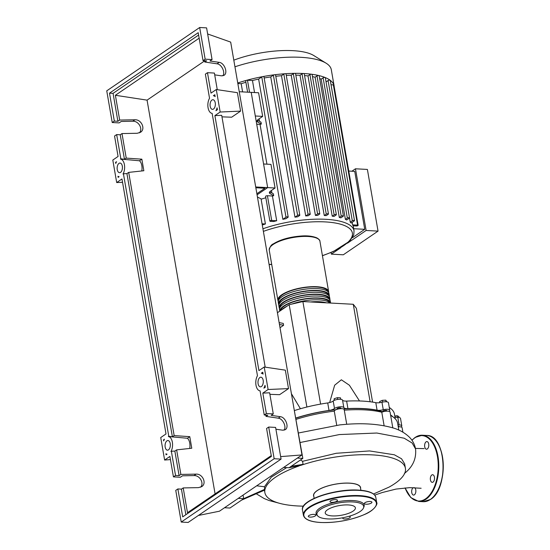 <?xml version="1.0" encoding="UTF-8"?>
<svg xmlns="http://www.w3.org/2000/svg" width="550" height="550" viewBox="0 0 550 550"><rect width="100%" height="100%" fill="white"/><g stroke="black" fill="none" stroke-linecap="round" stroke-linejoin="round"><path stroke-width="0.82" d="M255.839 187.749L264.928 188.244L256.877 193.731M255.709 186.966L267.664 187.612L257.063 194.837L267.664 187.612L251.212 92.366L239.257 91.719M343.585 408.987A69.341 22.392 -9.8 0 1 363.461 408.732A69.341 22.392 -9.8 0 1 382.869 411.826M390.651 415.374A69.341 22.392 -9.8 0 1 391.139 415.724M382.889 411.819L382.821 411.407A2.007 0.646 -9.8 0 1 383.123 410.974A2.007 0.646 -9.8 0 1 385.303 410.355A2.007 0.646 -9.8 0 1 386.788 410.726L386.856 411.132M336.985 409.021A2.007 0.646 -9.8 0 1 336.937 408.925A2.007 0.646 -9.8 0 1 338.642 407.969A2.007 0.646 -9.8 0 1 340.849 408.134A2.007 0.646 -9.8 0 1 340.897 408.237A2.007 0.646 -9.8 0 1 340.89 408.348M279.455 324.466L283.587 325.291L283.264 323.414L279.132 322.596M283.587 325.291L280.019 327.724M277.427 312.723L289.204 304.693L302.885 301.551L353.272 304.281L356.393 308.337L372.591 402.112M353.272 304.281L370.116 401.768M302.885 301.551L320.595 404.092M359.501 400.964L349.394 385.234L341.357 379.789L334.661 385.213L329.643 402.559M289.204 304.693L306.879 407.021M300.431 408.739L291.418 393.724M386.1 401.761L385.818 400.152L382.319 400.331L379.631 401.576L379.816 402.669M382.621 402.084L382.319 400.331M386.739 401.823L385.818 400.152M399.011 417.512L398.846 416.536L397.134 415.724L394.79 416.054M397.423 417.402L397.134 415.724M337.686 399.424L337.384 397.671L334.139 398.736L334.091 400.469M334.414 400.317L334.139 398.736M340.746 399.321L340.484 397.836L337.384 397.671M398.111 426.023A2.007 0.646 -9.8 0 1 398.832 426.388L398.901 426.793M295.879 418.165A69.341 22.392 -9.8 0 1 336.084 409.674M375.794 402.669L377.087 410.169A6.029 1.946 170.2 0 0 383.261 409.743L381.968 402.243A6.029 1.946 -9.8 0 1 375.794 402.669A69.747 22.522 170.2 0 0 346.631 401.094A6.029 1.946 -9.8 0 1 342.54 400.104A5.026 1.622 170.2 0 0 338.456 399.328A5.026 1.622 170.2 0 0 333.197 401.019A6.029 1.946 -9.8 0 1 327.718 402.944A69.747 22.522 170.2 0 0 294.332 410.596M377.087 410.169A69.747 22.522 170.2 0 0 347.923 408.588L346.631 401.094M342.54 400.104L343.832 407.605A6.029 1.946 170.2 0 0 347.923 408.588M397.904 424.834A6.029 1.946 170.2 0 0 399.094 424.916L397.801 417.416A6.029 1.946 -9.8 0 1 394.921 416.79M395.271 418.818L394.467 414.184A69.747 22.522 170.2 0 0 389.283 407.481M393.085 416.941A69.747 22.522 170.2 0 0 390.582 414.982M327.718 402.944L329.017 410.444A6.029 1.946 170.2 0 0 334.496 408.519L333.197 401.019M329.017 410.444A69.747 22.522 170.2 0 0 295.852 418.021M401.026 426.972A5.026 1.622 170.2 0 0 401.803 425.872A5.026 1.622 170.2 0 0 399.094 424.916M388.981 411.311A5.026 1.622 170.2 0 0 389.757 410.211A5.026 1.622 170.2 0 0 383.261 409.743M343.832 407.605A5.026 1.622 170.2 0 0 339.749 406.828A5.026 1.622 170.2 0 0 334.496 408.519M401.803 425.872L400.51 418.371A5.026 1.622 170.2 0 0 397.801 417.416M389.757 410.211L388.458 402.71A5.026 1.622 170.2 0 0 381.968 402.243M278.238 301.228A25.733 8.312 -9.8 0 1 277.908 300.321A25.733 8.312 -9.8 0 1 281.765 294.772A25.733 8.312 -9.8 0 1 309.616 286.804A25.733 8.312 -9.8 0 1 328.625 291.562A25.733 8.312 -9.8 0 1 328.618 292.524M329.271 295.309L328.948 293.432A25.733 8.312 170.2 0 0 309.939 288.681A25.733 8.312 170.2 0 0 282.088 296.649A25.733 8.312 170.2 0 0 278.231 302.191L278.554 304.067A25.733 8.312 -9.8 0 1 282.411 298.526A25.733 8.312 -9.8 0 1 310.262 290.558A25.733 8.312 -9.8 0 1 329.271 295.309A25.733 8.312 -9.8 0 1 329.264 296.271M329.918 299.056L329.594 297.186A25.733 8.312 170.2 0 0 310.592 292.435A25.733 8.312 170.2 0 0 282.734 300.396A25.733 8.312 170.2 0 0 278.877 305.944L279.207 307.821A25.733 8.312 -9.8 0 1 283.064 302.273A25.733 8.312 -9.8 0 1 310.915 294.305A25.733 8.312 -9.8 0 1 329.918 299.056A25.733 8.312 -9.8 0 1 329.918 300.025M279.812 311.094A25.733 8.312 -9.8 0 1 283.711 306.02A25.733 8.312 -9.8 0 1 311.561 298.059A25.733 8.312 -9.8 0 1 330.564 302.809L330.241 300.933A25.733 8.312 170.2 0 0 311.238 296.182A25.733 8.312 170.2 0 0 283.387 304.15A25.733 8.312 170.2 0 0 279.531 309.691L279.778 311.121M329.993 303.022A25.733 8.312 170.2 0 0 291.796 304.102M287.189 306.068A25.733 8.312 170.2 0 0 284.034 307.897A25.733 8.312 170.2 0 0 281.758 309.774M310.358 301.957A25.733 8.312 -9.8 0 1 326.432 302.83M329.739 302.782A24.929 8.051 170.2 0 0 311.114 298.361A24.929 8.051 170.2 0 0 284.377 306.061A24.929 8.051 170.2 0 0 280.644 310.53M329.093 299.035A24.929 8.051 170.2 0 0 310.468 294.607A24.929 8.051 170.2 0 0 283.731 302.308A24.929 8.051 170.2 0 0 279.978 307.519M328.446 295.281A24.929 8.051 170.2 0 0 309.822 290.861A24.929 8.051 170.2 0 0 283.085 298.561A24.929 8.051 170.2 0 0 279.324 303.765M327.8 291.534A24.929 8.051 170.2 0 0 309.176 287.107A24.929 8.051 170.2 0 0 282.439 294.807A24.929 8.051 170.2 0 0 278.678 300.018M278.884 304.975A25.733 8.312 -9.8 0 1 278.554 304.067M279.531 308.729A25.733 8.312 -9.8 0 1 279.207 307.821M324.411 302.72A24.929 8.051 170.2 0 0 312.379 302.067M233.805 60.177A54.56 17.621 -9.8 0 1 313.789 55.55L326.164 63.236A66.138 21.361 -9.8 0 1 331.313 69.74L334.111 85.944A66.138 21.361 -9.8 0 1 334.207 86.797M234.953 66.797A66.138 21.361 -9.8 0 1 326.164 63.236M237.751 83.002A66.138 21.361 -9.8 0 1 246.428 80.355A66.138 21.361 -9.8 0 1 262.666 76.629A66.138 21.361 -9.8 0 1 274.484 74.779A66.138 21.361 -9.8 0 1 285.134 73.734A66.138 21.361 -9.8 0 1 294.827 73.343A66.138 21.361 -9.8 0 1 303.683 73.521A66.138 21.361 -9.8 0 1 311.719 74.257A66.138 21.361 -9.8 0 1 318.904 75.57A66.138 21.361 -9.8 0 1 325.146 77.529A66.138 21.361 -9.8 0 1 330.213 80.286A66.138 21.361 -9.8 0 1 333.912 85.099A66.138 21.361 -9.8 0 1 334.111 85.944M352.591 224.861L357.582 225.129A1.203 0.392 -9.8 0 1 358.139 225.356A1.203 0.392 -9.8 0 1 357.555 225.809A1.203 0.392 -9.8 0 1 356.317 225.995L353.045 225.816A61.112 19.738 170.2 0 0 352.591 224.861L352.158 222.365M326.047 81.929L328.089 80.541L352.309 220.784A1.203 0.392 170.2 0 1 353.616 220.413A1.203 0.392 170.2 0 1 354.509 220.633A1.203 0.392 170.2 0 1 354.324 220.894L351.189 223.032A61.112 19.738 170.2 0 0 350.254 222.186L349.532 217.992M349.532 217.924A1.203 0.392 170.2 0 1 349.353 218.185L346.713 219.979A61.112 19.738 170.2 0 0 345.407 219.388L321.179 79.145L323.111 77.832A1.203 0.392 -9.8 0 1 325.146 77.529A1.203 0.392 -9.8 0 1 325.311 77.681L349.532 217.924A1.203 0.392 170.2 0 0 348.645 217.697A1.203 0.392 170.2 0 0 347.339 218.075L345.407 219.388M319.667 78.561A61.112 19.738 -9.8 0 1 321.179 79.145M343.406 215.999A1.203 0.392 170.2 0 1 343.228 216.26L340.89 217.855A61.112 19.738 170.2 0 0 339.309 217.449L315.081 77.206L316.986 75.907A1.203 0.392 -9.8 0 1 318.904 75.57A1.203 0.392 -9.8 0 1 319.186 75.756L343.406 215.999A1.203 0.392 170.2 0 0 342.519 215.779A1.203 0.392 170.2 0 0 341.213 216.15L339.309 217.449M312.503 76.649A61.112 19.738 -9.8 0 1 315.081 77.206M336.353 214.713A1.203 0.392 170.2 0 1 336.167 214.968L334.029 216.432A61.112 19.738 170.2 0 0 332.221 216.178L307.993 75.934L309.932 74.621A1.203 0.392 -9.8 0 1 311.719 74.257A1.203 0.392 -9.8 0 1 312.125 74.47L336.353 214.713A1.203 0.392 170.2 0 0 335.459 214.486A1.203 0.392 170.2 0 0 334.153 214.864L332.221 216.178M304.549 75.57A61.112 19.738 -9.8 0 1 307.993 75.934M326.267 215.621A61.112 19.738 170.2 0 0 324.252 215.511L300.025 75.267L302.039 73.899A1.203 0.392 -9.8 0 1 303.683 73.521A1.203 0.392 -9.8 0 1 304.239 73.748L328.46 213.991A1.203 0.392 -9.8 0 1 328.281 214.246L326.267 215.621M295.817 75.151A61.112 19.738 -9.8 0 1 300.025 75.267M317.653 215.394A61.112 19.738 170.2 0 0 315.432 215.421L291.204 75.178L293.349 73.721A1.203 0.392 -9.8 0 1 294.827 73.343A1.203 0.392 -9.8 0 1 295.549 73.569L319.77 213.812A1.203 0.392 -9.8 0 1 319.591 214.074L317.653 215.394M286.268 75.371A61.112 19.738 -9.8 0 1 291.204 75.178M308.165 215.758A61.112 19.738 170.2 0 0 305.718 215.951L281.49 75.708L283.827 74.112A1.203 0.392 -9.8 0 1 285.134 73.734A1.203 0.392 -9.8 0 1 286.028 73.961L310.248 214.204A1.203 0.392 -9.8 0 1 310.069 214.466L308.165 215.758M275.798 76.278A61.112 19.738 -9.8 0 1 281.49 75.708M297.688 216.803A61.112 19.738 170.2 0 0 294.965 217.174L270.738 76.931L273.377 75.137A1.203 0.392 -9.8 0 1 274.484 74.779A1.203 0.392 -9.8 0 1 275.571 74.986L299.798 215.229A1.203 0.392 -9.8 0 1 299.619 215.49L297.688 216.803M264.172 77.997A61.112 19.738 -9.8 0 1 270.738 76.931M285.952 218.701A61.112 19.738 170.2 0 0 282.858 219.326L258.631 79.09L261.772 76.945A1.203 0.392 -9.8 0 1 262.666 76.629A1.203 0.392 -9.8 0 1 263.966 76.794L288.193 217.037A1.203 0.392 -9.8 0 1 288.007 217.298L285.952 218.701M247.603 92.173L245.651 80.871A1.203 0.392 -9.8 0 1 246.428 80.355A1.203 0.392 -9.8 0 1 247.472 80.231L252.464 80.506A61.112 19.738 -9.8 0 1 258.631 79.09M252.464 80.506L254.547 92.551M259.091 118.841L259.524 121.344M262.68 116.394L258.603 92.771L251.212 92.366L255.289 115.995L262.68 116.394L258.211 119.439A8.044 2.599 170.2 0 0 257.008 121.172A8.044 2.599 170.2 0 0 257.723 122.017L257.4 120.141A8.044 2.599 -9.8 0 1 257.393 120.141L261.016 122.183L261.339 124.059A61.112 19.738 170.2 0 0 260.047 124.376L266.922 164.168M271.459 190.458L271.893 192.961M275.055 188.011L270.971 164.388L263.581 163.989L267.664 187.612L275.055 188.011L270.579 191.063A8.044 2.599 170.2 0 0 269.376 192.796A8.044 2.599 170.2 0 0 270.091 193.634L269.768 191.764L273.384 193.806L273.707 195.683A61.112 19.738 170.2 0 0 272.415 195.999L276.691 220.749A61.112 19.738 170.2 0 0 273.701 221.519L270.428 221.341A1.203 0.392 170.2 0 1 269.878 221.114A1.203 0.392 170.2 0 1 270.462 220.66A1.203 0.392 170.2 0 1 271.7 220.474L276.691 220.749M265.843 197.766A61.112 19.738 170.2 0 0 261.504 199.1L257.441 197.003M237.841 83.545L241.182 83.724A61.112 19.738 -9.8 0 1 245.891 82.273M241.182 83.724L242.598 91.898M261.071 198.853L265.409 223.967A61.112 19.738 170.2 0 0 263.017 224.771L262.233 224.73M352.44 237.703L364.739 229.316L354.736 171.38L348.762 171.057M351.883 171.229L355.465 168.788L366.121 230.471L347.407 243.224M340.711 247.789L331.375 254.148L331.093 252.498M366.121 230.471L378.049 231.117L343.303 254.794L331.375 254.148M378.049 231.117L367.393 169.434L355.465 168.788M353.678 228.718L364.739 229.316M257.723 122.017L261.339 124.059M260.047 124.376L256.706 124.197M270.091 193.634L273.707 195.683M272.415 195.999L267.424 195.724A1.203 0.392 170.2 0 0 266.186 195.91A1.203 0.392 170.2 0 0 265.602 196.364L269.878 221.114M352.309 220.784L350.254 222.186M328.089 80.541A1.203 0.392 -9.8 0 1 329.216 80.183A1.203 0.392 -9.8 0 1 330.213 80.286A1.203 0.392 -9.8 0 1 330.282 80.389L354.509 220.633M324.252 215.511L326.267 214.143A1.203 0.392 -9.8 0 1 327.566 213.764A1.203 0.392 -9.8 0 1 328.46 213.991M331.038 84.762L333.362 84.886A1.203 0.392 -9.8 0 1 333.912 85.099A1.203 0.392 -9.8 0 1 333.919 85.112L358.139 225.356M265.409 223.967L262.068 223.788M315.432 215.421L317.577 213.964A1.203 0.392 -9.8 0 1 318.876 213.593A1.203 0.392 -9.8 0 1 319.77 213.812M282.858 219.326L285.993 217.188A1.203 0.392 -9.8 0 1 287.299 216.817A1.203 0.392 -9.8 0 1 288.193 217.037M305.718 215.951L308.055 214.356A1.203 0.392 -9.8 0 1 309.361 213.978A1.203 0.392 -9.8 0 1 310.248 214.204M294.965 217.174L297.598 215.38A1.203 0.392 -9.8 0 1 298.904 215.002A1.203 0.392 -9.8 0 1 299.798 215.229M360.91 490.284L360.449 487.644A23.726 7.659 170.2 0 0 349.539 483.189A23.726 7.659 170.2 0 0 325.188 486.826A23.726 7.659 170.2 0 0 313.699 495.715L314.16 498.355M299.049 465.96A71.314 23.031 170.2 0 0 264.859 492.566A71.314 23.031 170.2 0 0 297.674 505.959A71.314 23.031 170.2 0 0 303.469 506.151M300.499 459.958L302.589 461.306L336.277 453.276L369.531 450.931L394.329 454.781L401.541 458.762L404.635 463.815L405.412 468.291A71.314 23.031 170.2 0 1 389.084 487.094L373.526 493.989M405.412 468.291A71.314 23.031 170.2 0 0 372.598 454.898A71.314 23.031 170.2 0 0 300.822 465.348L289.094 467.734L291.204 466.29L303.071 464.331L300.822 465.348M313.851 496.567A23.87 7.707 -9.8 0 1 323.991 487.204A23.87 7.707 -9.8 0 1 349.614 483.134A23.87 7.707 -9.8 0 1 360.601 488.496M302.589 461.306L303.071 464.331M256.685 485.815L264.502 486.75L271.281 477.146L286.722 467.603M264.502 486.75L264.681 490.084L241.574 500.122L243.684 498.678L243.066 495.096M346.727 424.284L344.19 409.599A5.026 1.622 170.2 0 0 339.219 408.815A5.026 1.622 170.2 0 0 334.283 411.146L336.717 425.219M334.283 411.146A71.314 23.031 170.2 0 0 296.079 419.354M345.317 424.387L339.873 424.875M392.803 427.859L390.081 412.087A5.026 1.622 170.2 0 0 387.001 411.132A5.026 1.622 170.2 0 0 381.789 412.239L384.12 425.755M381.789 412.239A71.314 23.031 170.2 0 0 344.293 410.169M398.812 430.1L397.636 423.294A71.314 23.031 170.2 0 0 390.665 415.463M402.896 432.183L402.126 427.749A5.026 1.622 170.2 0 0 398.248 426.828M264.935 489.225L243.684 498.678L238.239 498.382M291.204 466.29L302.823 458.377L294.491 411.489M283.649 467.438L289.094 467.734M297.378 458.081L302.823 458.377M224.517 507.739L229.955 508.035L241.574 500.122M363.667 507.368A24.42 7.886 170.2 0 0 363.976 506.756A24.42 7.886 170.2 0 0 352.949 500.562A24.42 7.886 170.2 0 0 325.889 505.051A24.42 7.886 170.2 0 0 316.793 514.91L317.653 515.873A23.726 7.659 -9.8 0 1 326.487 506.296A23.726 7.659 -9.8 0 1 352.777 501.937A23.726 7.659 -9.8 0 1 363.488 507.953A23.726 7.659 -9.8 0 1 327.855 518.918A23.726 7.659 -9.8 0 1 317.653 515.873M342.98 517.729A3.822 1.231 170.2 0 0 342.753 518.265A3.822 1.231 170.2 0 0 344.506 518.98A3.822 1.231 170.2 0 0 348.432 518.396A3.822 1.231 170.2 0 0 350.281 516.966A3.822 1.231 170.2 0 0 349.009 516.292M314.077 514.381A3.822 1.231 170.2 0 0 310.159 514.965A3.822 1.231 170.2 0 0 308.309 516.402A3.822 1.231 170.2 0 0 310.062 517.117A3.822 1.231 170.2 0 0 313.988 516.533A3.822 1.231 170.2 0 0 315.837 515.096A3.822 1.231 170.2 0 0 314.077 514.381M335.734 499.62A3.822 1.231 170.2 0 0 331.808 500.211A3.822 1.231 170.2 0 0 329.959 501.641A3.822 1.231 170.2 0 0 331.719 502.356A3.822 1.231 170.2 0 0 335.637 501.772A3.822 1.231 170.2 0 0 337.487 500.342A3.822 1.231 170.2 0 0 335.734 499.62M370.178 501.49A3.822 1.231 170.2 0 0 366.259 502.074A3.822 1.231 170.2 0 0 364.409 503.504A3.822 1.231 170.2 0 0 366.163 504.226A3.822 1.231 170.2 0 0 370.088 503.635A3.822 1.231 170.2 0 0 371.938 502.205A3.822 1.231 170.2 0 0 370.178 501.49M348.349 504.948A15.297 4.943 170.2 0 0 332.647 507.299A15.297 4.943 170.2 0 0 325.243 513.033A15.297 4.943 170.2 0 0 332.276 515.907A15.297 4.943 170.2 0 0 347.985 513.556A15.297 4.943 170.2 0 0 355.389 507.822A15.297 4.943 170.2 0 0 348.349 504.948M413.291 487.609A3.822 2.09 -86.9 0 0 413.153 487.692A3.822 2.09 -86.9 0 0 411.675 491.899A3.822 2.09 -86.9 0 0 413.559 495.069A3.822 2.09 -86.9 0 0 414.384 494.821A3.822 2.09 -86.9 0 0 415.862 491.171A3.822 2.09 -86.9 0 0 414.569 487.637M433.049 482.096A3.822 2.09 -86.9 0 0 434.521 477.895A3.822 2.09 -86.9 0 0 432.637 474.719A3.822 2.09 -86.9 0 0 431.819 474.973A3.822 2.09 -86.9 0 0 430.348 479.174A3.822 2.09 -86.9 0 0 432.224 482.35A3.822 2.09 -86.9 0 0 433.049 482.096M427.322 448.951A3.822 2.09 -86.9 0 0 428.794 444.751A3.822 2.09 -86.9 0 0 426.917 441.574A3.822 2.09 -86.9 0 0 426.092 441.829A3.822 2.09 -86.9 0 0 424.621 446.029A3.822 2.09 -86.9 0 0 426.504 449.206A3.822 2.09 -86.9 0 0 427.322 448.951M168.486 449.859A4.826 2.64 93.1 0 1 167.447 450.182A4.826 2.64 93.1 0 1 165.069 446.167A4.826 2.64 93.1 0 1 166.932 440.859A4.826 2.64 93.1 0 1 167.97 440.543A4.826 2.64 93.1 0 1 170.342 444.551A4.826 2.64 93.1 0 1 168.486 449.859M120.553 172.377A4.826 2.64 93.1 0 1 119.515 172.693A4.826 2.64 93.1 0 1 117.136 168.685A4.826 2.64 93.1 0 1 118.999 163.377A4.826 2.64 93.1 0 1 120.037 163.054A4.826 2.64 93.1 0 1 122.416 167.069A4.826 2.64 93.1 0 1 120.553 172.377M261.415 386.526A4.826 2.64 93.1 0 1 260.377 386.842A4.826 2.64 93.1 0 1 257.998 382.834A4.826 2.64 93.1 0 1 259.861 377.527A4.826 2.64 93.1 0 1 260.899 377.204A4.826 2.64 93.1 0 1 263.271 381.219A4.826 2.64 93.1 0 1 261.415 386.526M213.482 109.037A4.826 2.64 93.1 0 1 212.444 109.354A4.826 2.64 93.1 0 1 210.066 105.346A4.826 2.64 93.1 0 1 211.929 100.038A4.826 2.64 93.1 0 1 212.967 99.722A4.826 2.64 93.1 0 1 215.346 103.73A4.826 2.64 93.1 0 1 213.482 109.037M139.343 132.88C143.213 129.002 138.621 120.849 132.784 121.234L121.248 121.461L119.137 122.897L112.221 122.519L114.331 121.083L117.892 121.275L119.666 120.065L134.929 119.776C141.446 119.329 145.805 129.085 140.511 132.275L137.259 133.272L121.997 133.567L120.223 134.778L116.662 134.585L114.551 136.022L118.078 156.461L112.798 160.057L116.689 182.559L121.969 178.956L166.011 433.943L160.731 437.546L164.615 460.041L169.895 456.445L173.429 476.877L175.539 475.441L171.359 451.241L170.954 451.516A8.848 4.847 -86.9 0 0 172.356 442.193A8.848 4.847 -86.9 0 0 168.369 436.542L168.774 436.267L123.427 173.752L123.021 174.027A8.848 4.847 -86.9 0 0 124.424 164.711A8.848 4.847 -86.9 0 0 120.436 159.06L120.842 158.785L116.662 134.585M222.881 75.817C225.521 72.373 221.554 64.213 217.044 63.807L204.827 62.026L206.594 60.816L203.032 60.624L205.15 59.187L212.066 59.558L209.956 61.002L219.189 62.349C224.393 62.796 228.216 72.909 224.084 75.309L221.519 75.845L214.706 74.855M207.481 72.683L205.37 74.126L209.536 98.257A8.848 4.847 -86.9 0 0 208.058 107.704A8.848 4.847 -86.9 0 0 212.142 113.369L257.462 375.739A8.848 4.847 -86.9 0 0 255.991 385.192A8.848 4.847 -86.9 0 0 260.074 390.851L264.241 414.982L266.358 413.545L262.824 393.106L268.104 389.51L264.22 367.008L258.94 370.604L214.892 115.624L220.172 112.021L216.288 89.526L211.008 93.122L207.481 72.683L214.397 73.061L217.271 89.671M121.997 133.567L126.232 158.118L124.465 159.321L120.842 158.785M123.427 173.752L126.926 173.601L128.7 172.391L143.846 170.741L141.845 159.17L126.232 158.118M128.7 172.391L174.164 435.6L189.778 436.659L191.771 448.229L176.633 449.879L180.874 474.423L196.137 474.127C202.654 473.681 207.013 483.436 201.719 486.626L198.468 487.63L183.205 487.926L187.488 512.71L271.26 455.613M119.666 120.065L115.383 95.281L147.07 100.134L215.091 493.9M205.15 59.187L199.678 27.5L106.748 90.839L112.221 122.519M124.465 159.321L120.223 134.778M204.6 60.713L204.827 62.026M284.089 430.176C286.729 426.724 282.762 418.571 278.252 418.165L266.035 416.384L267.802 415.174L264.241 414.982M265.801 415.064L266.035 416.384M114.331 121.083L109.505 93.149L198.213 32.691L203.032 60.624M217.415 109.698L215.951 110.694A8.848 4.847 -86.9 0 0 217.085 107.807L217.415 109.698M262.756 372.212L263.086 374.103A8.848 4.847 -86.9 0 0 261.298 373.209L262.756 372.212M265.341 387.179L263.883 388.176A8.848 4.847 -86.9 0 0 265.018 385.296L265.341 387.179M214.83 94.724L215.153 96.614A8.848 4.847 -86.9 0 0 213.366 95.721L214.83 94.724M115.562 162.381L116.531 161.721A8.848 4.847 -86.9 0 0 115.748 163.453L115.562 162.381L116.146 162.47M163.68 440.921L163.501 439.862L164.464 439.209A8.848 4.847 -86.9 0 0 163.68 440.921M165.901 453.771A8.848 4.847 -86.9 0 0 167.049 454.176L166.086 454.829L165.901 453.771M118.147 177.354L117.961 176.282A8.848 4.847 -86.9 0 0 119.116 176.694L118.147 177.354M212.066 59.558L206.594 27.878L199.678 27.5M200.551 487.238C204.421 483.361 199.829 475.207 193.992 475.592L182.456 475.812L180.345 477.256L173.429 476.877M175.539 475.441L179.101 475.633L180.874 474.423M177.87 488.936L175.759 490.38L181.232 522.067L188.148 522.438L281.077 459.099L275.605 427.419L268.689 427.041L266.578 428.478L271.397 456.418L182.696 516.876L177.87 488.936L181.431 489.129L183.205 487.926M266.358 413.545L273.274 413.916L271.164 415.353L280.397 416.701C285.601 417.147 289.424 427.268 285.292 429.667L282.728 430.203L275.914 429.206M273.274 413.916L269.631 392.803L262.824 393.106M181.232 522.067L274.161 458.728L268.689 427.041M274.161 458.728L281.077 459.099M185.852 514.724L181.431 489.129M176.633 449.879L174.859 451.082L179.101 475.633M261.298 373.209L262.948 373.319M163.501 439.862L164.093 439.924M168.369 436.542L187.419 438.261L189.778 436.659M168.774 436.267L172.391 436.81L174.164 435.6M204.627 60.906L147.07 100.134M115.383 95.281L199.155 38.177M117.892 121.275L113.066 93.342L198.612 35.035M141.804 170.968A8.848 4.847 -86.9 0 0 139.494 160.772L141.845 159.17M120.436 159.06L139.494 160.772M109.505 93.149L113.066 93.342M171.359 451.241L174.859 451.082M189.729 448.449A8.848 4.847 -86.9 0 0 187.419 438.261M172.391 436.81L126.926 173.601M213.366 95.721L215.016 95.831M216.288 89.526L237.401 92.675L240.584 111.121L231.66 117.205L221.959 116.848M240.584 111.121L220.172 112.021M265.196 367.152L221.698 115.321L214.892 115.624M264.22 367.008L285.333 370.164L288.516 388.603L279.593 394.687L269.892 394.329M288.516 388.603L268.104 389.51M116.689 182.559L122.54 182.298M198.364 515.474L219.423 511.211L301.991 454.933L230.684 42.102L207.646 33.956M170.438 459.587L164.615 460.041M280.651 456.61L301.991 454.933M277.908 300.321L269.232 250.071A25.733 8.312 -9.8 0 1 273.089 244.523A25.733 8.312 -9.8 0 1 300.939 236.562A25.733 8.312 -9.8 0 1 319.942 241.312L328.625 291.562M317.488 238.514A24.929 8.051 170.2 0 0 296.931 236.445A24.929 8.051 170.2 0 0 273.632 243.815M262.928 228.779A61.112 19.738 -9.8 0 1 325.909 219.312A61.112 19.738 -9.8 0 1 354.035 230.787L353.176 225.823M263.381 231.378A59.104 19.085 -9.8 0 1 325.181 221.904A59.104 19.085 -9.8 0 1 343.516 245.74A59.104 19.085 -9.8 0 1 322.417 255.619M247.472 80.231L249.556 92.276M267.424 195.724L271.7 220.474M309.932 74.621L334.153 214.864M316.986 75.907L341.213 216.15M323.111 77.832L347.339 218.075M302.039 73.899L326.267 214.143M293.349 73.721L317.577 213.964M261.772 76.945L285.993 217.188M283.827 74.112L308.055 214.356M273.377 75.137L297.598 215.38M333.362 84.886L357.582 225.129M271.7 264.378A59.104 19.085 -9.8 0 1 269.081 264.392M345.249 424.394C363.433 422.888 379.273 424.043 392.762 427.852C399.341 429.715 404.91 432.85 409.454 437.243C412.617 440.419 414.652 444.317 415.566 448.944L412.143 443.018L404.223 438.219L376.846 433.029L339.391 434.562L300.087 442.523M376.702 502.597C377.926 503.305 375.121 510.269 364.293 514.594C350.556 520.3 336.022 522.94 320.712 522.5C310.344 521.888 304.576 519.475 303.407 515.261A37.194 12.011 -9.8 0 1 321.413 501.318A37.194 12.011 -9.8 0 1 359.59 495.612A37.194 12.011 -9.8 0 1 376.702 502.597L375.801 497.344A37.194 12.011 170.2 0 0 358.683 490.359A37.194 12.011 170.2 0 0 320.512 496.072A37.194 12.011 170.2 0 0 302.5 510.008C299.681 500.424 335.108 488.414 358.497 490.105C368.864 490.717 374.626 493.13 375.801 497.344M359.446 496.134A36.788 11.88 170.2 0 0 309.382 507.636A36.788 11.88 170.2 0 0 320.794 522.473A36.788 11.88 170.2 0 0 370.858 510.971A36.788 11.88 170.2 0 0 359.446 496.134M304.164 505.395A36.788 11.88 -9.8 0 1 358.408 490.132M415.229 437.408A33.172 18.164 93.1 0 1 422.366 435.222A33.172 18.164 93.1 0 1 438.707 462.784A33.172 18.164 93.1 0 1 425.913 499.276A33.172 18.164 93.1 0 1 418.777 501.462L423.143 501.703A33.172 18.164 -86.9 0 0 430.286 499.517A33.172 18.164 -86.9 0 0 443.073 463.024A33.172 18.164 -86.9 0 0 426.731 435.456L422.366 435.222L415.064 437.449L411.909 440.199M405.103 487.912A32.766 17.944 -86.9 0 0 425.514 498.884A32.766 17.944 -86.9 0 0 437.449 456.589A32.766 17.944 -86.9 0 0 414.961 437.766A32.766 17.944 -86.9 0 0 411.991 440.323M438.254 444.331A32.766 17.944 93.1 0 1 435.559 494.12M132.784 121.234L134.929 119.776M217.044 63.807L219.189 62.349M193.992 475.592L196.137 474.127M278.252 418.165L280.397 416.701M340.897 408.237L340.966 408.643M336.937 408.925L337.006 409.331M269.232 250.071C269.968 246.675 271.329 244.619 273.309 243.897C280.548 239.436 290.118 236.796 302.012 235.964C307.718 235.593 312.634 236.211 316.745 237.827C318.931 239.106 320.004 240.268 319.942 241.312M269.101 264.529L271.721 264.509M322.438 255.75L333.211 251.584L349.676 241.154L353.753 234.836L354.035 230.787M264.447 490.194L264.859 492.566M415.47 448.422L424.084 448.601M374.722 495.11L382.312 492.518L396.089 489.067L409.729 487.644L421.128 488.263M339.941 424.868L298.437 432.994M404.374 473.488C412.741 466.964 416.474 458.789 415.566 448.944M256.458 493.893L264.254 498.589L269.204 500.562L278.685 503.071M363.976 506.756L363.488 507.953M303.407 515.261L302.5 510.008M426.731 435.456C446.263 434.665 449.137 488.73 430.444 499.469L423.143 501.703M405.006 487.919L410.871 497.64L418.777 501.462"/></g></svg>
